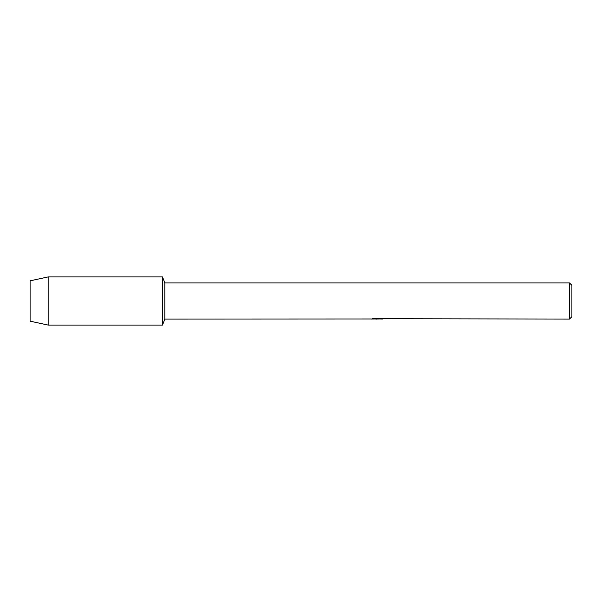 <?xml version="1.0" encoding="UTF-8"?>
<svg xmlns="http://www.w3.org/2000/svg" width="602" height="602" viewBox="0 0 602 602"><rect width="100%" height="100%" fill="white"/><g stroke="black" fill="none" stroke-linecap="round" stroke-linejoin="round"><path stroke-width="0.9" d="M371.434 318.97L164.797 319.06L162.54 325.08L48.16 325.08L30.1 321.167L30.1 280.833L48.16 276.92L162.54 276.92L164.797 282.94L569.492 282.94L571.9 285.348L571.9 316.652L569.492 319.06L381.961 318.744M164.797 319.06L164.797 282.94M162.54 325.08L162.54 276.92L162.54 325.08M377.319 319L375.355 319M376.852 319.06L376.084 319.06M569.492 319.06L569.492 282.94M371.434 319.03L377.499 318.782L372.307 318.782L374 318.405L382.27 318.827M382.94 318.902C377.529 318.932 377.529 318.97 382.947 319.015M372.661 319L377.1 318.94M378.575 319L376.92 319M372.54 318.721L377.499 318.782M48.16 325.08L48.16 276.92M30.1 321.167L30.1 280.833"/></g></svg>

